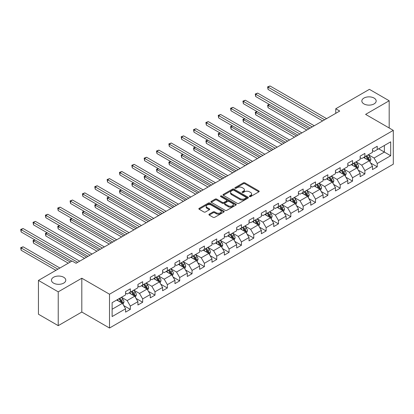 <?xml version="1.0" encoding="UTF-8"?>
<svg xmlns="http://www.w3.org/2000/svg" width="414" height="414" viewBox="0 0 414 414"><rect width="100%" height="100%" fill="white"/><g stroke="black" fill="none" stroke-linecap="round" stroke-linejoin="round"><path stroke-width="0.62" d="M249.528 196.588A0.771 0.445 0 0 0 250.615 196.588L258.869 191.822A1.097 0.637 0 0 0 259.19 191.377A1.097 0.637 0 0 0 258.869 190.926L244.886 182.853A1.097 0.637 0 0 0 243.334 182.853L235.08 187.62A0.771 0.445 0 0 0 234.852 187.935A0.771 0.445 0 0 0 235.08 188.246A0.771 0.445 0 0 0 236.166 188.246L237.232 187.63A3.514 2.029 0 0 1 242.206 187.63L243.37 188.303A3.514 2.029 0 0 1 244.4 189.736A3.514 2.029 0 0 1 243.37 191.175L242.304 191.791A0.771 0.445 0 0 0 242.076 192.106A0.771 0.445 0 0 0 242.304 192.417A0.771 0.445 0 0 0 243.391 192.417L244.457 191.801A3.514 2.029 0 0 1 249.43 191.801L250.594 192.474A3.514 2.029 0 0 1 251.624 193.907A3.514 2.029 0 0 1 250.594 195.346L249.528 195.962A0.771 0.445 0 0 0 249.3 196.277A0.771 0.445 0 0 0 249.528 196.588L249.528 195.962M63.689 277.266A7.162 4.135 0 0 0 55.88 276.366A7.162 4.135 0 0 0 51.46 280.19A7.162 4.135 0 0 0 53.556 283.114A7.162 4.135 0 0 0 61.365 284.009A7.162 4.135 0 0 0 65.785 280.19A7.162 4.135 0 0 0 63.689 277.266M374.07 98.066A7.162 4.135 0 0 0 366.266 97.171A7.162 4.135 0 0 0 361.841 100.99A7.162 4.135 0 0 0 363.937 103.914A7.162 4.135 0 0 0 371.746 104.814A7.162 4.135 0 0 0 376.166 100.99A7.162 4.135 0 0 0 374.07 98.066M209.23 214.157A1.097 0.637 0 0 0 208.91 214.607A1.097 0.637 0 0 0 209.23 215.057L213.153 217.319A1.097 0.637 0 0 0 214.706 217.319L223.876 212.03A1.097 0.637 0 0 0 224.197 211.58A1.097 0.637 0 0 0 223.876 211.13L209.893 203.057A1.097 0.637 0 0 0 208.34 203.057L199.17 208.351A1.097 0.637 0 0 0 198.849 208.801A1.097 0.637 0 0 0 199.17 209.246L203.911 211.984A1.097 0.637 0 0 0 205.463 211.984L209.386 209.717A1.097 0.637 0 0 0 209.707 209.272A1.097 0.637 0 0 0 209.386 208.822L207.036 207.466A2.939 1.697 0 0 1 206.177 206.265A2.939 1.697 0 0 1 207.988 204.697A2.939 1.697 0 0 1 211.192 205.065L220.398 210.379A2.939 1.697 0 0 1 221.257 211.58A2.939 1.697 0 0 1 219.446 213.148A2.939 1.697 0 0 1 216.243 212.78L214.706 211.896A1.097 0.637 0 0 0 213.153 211.896L209.23 214.157L209.23 215.057M81.812 278.224L58.229 291.839L38.445 280.418L38.445 314.226L58.229 325.652L81.812 312.037L109.508 328.028L109.508 294.214L81.812 278.224L81.812 312.037M389.186 127.993L389.186 100.762L365.603 114.378L393.3 130.369L109.508 294.214M389.186 100.762L369.402 89.341L335.764 108.758L335.764 113.327M38.445 280.418L72.077 261.001L76.031 263.283L339.723 111.045L335.764 108.758M237.31 203.372A1.097 0.637 0 0 0 238.868 203.372L248.033 198.078A1.097 0.637 0 0 0 248.353 197.633A1.097 0.637 0 0 0 248.033 197.183L234.05 189.11A1.097 0.637 0 0 0 232.497 189.11L223.332 194.404A1.097 0.637 0 0 0 223.006 194.849A1.097 0.637 0 0 0 223.332 195.299L237.31 203.372M220.957 196.753A0.771 0.445 0 0 1 221.738 196.862L221.738 195.951L235.954 204.159A1.097 0.637 0 0 1 236.275 204.604A1.097 0.637 0 0 1 235.954 205.054L226.789 210.348A1.097 0.637 0 0 1 225.232 210.348L211.249 202.275L211.249 201.375A1.097 0.637 0 0 0 210.928 201.825A1.097 0.637 0 0 0 211.249 202.275M211.249 201.375L215.171 199.113A1.097 0.637 0 0 1 216.729 199.113L222.396 202.384A1.097 0.637 0 0 0 223.953 202.384L226.556 200.883A1.097 0.637 0 0 0 226.877 200.433A1.097 0.637 0 0 0 226.556 199.988L220.652 196.578A0.771 0.445 0 0 1 220.424 196.262A0.771 0.445 0 0 1 220.9 195.853A0.771 0.445 0 0 1 221.738 195.951M109.508 328.028L393.3 164.182L393.3 130.369M123.714 305.568L130.322 309.387L130.322 306.049L137.919 301.661L137.919 304.999L142.67 302.256L142.67 298.924L150.266 294.535L150.266 297.873L155.012 295.13L155.012 291.792L162.609 287.409L162.609 290.742L167.359 288.004L167.359 284.666L174.956 280.278L174.956 283.616L179.707 280.873L179.707 277.54L187.304 273.152L187.304 276.49L192.049 273.747L192.049 270.409L199.646 266.026L199.646 269.359L204.397 266.621L204.397 263.283L211.994 258.895L211.994 262.233L216.745 259.49L216.745 256.157L224.341 251.769L224.341 255.107L229.087 252.364L229.087 249.026L236.684 244.643L236.684 247.976L241.434 245.238L241.434 241.9L249.031 237.512L249.031 240.85L253.777 238.107L253.777 234.774L261.374 230.386L261.374 233.724L266.124 230.981L266.124 227.643L273.721 223.26L273.721 226.593L278.472 223.855L278.472 220.517L286.069 216.129L286.069 219.467L290.814 216.724L290.814 213.391L298.411 209.003L298.411 212.341L303.162 209.598L303.162 206.26L310.759 201.877L310.759 205.209L315.509 202.472L315.509 199.134L323.106 194.751L323.106 198.083L327.852 195.341L327.852 192.008L335.449 187.62L335.449 190.957L340.199 188.215L340.199 184.877L347.796 180.494L347.796 183.826L352.542 181.089L352.542 177.751L360.139 173.368L360.139 176.7L364.889 173.958L364.889 170.625L372.486 166.237L372.486 169.574L377.237 166.832L377.237 163.494L390.687 155.731L390.687 141.836L384.358 145.495L384.358 152.073L390.687 155.731M130.322 309.387L125.577 312.125L125.577 308.792L112.122 316.56L112.122 302.67L125.577 294.903L125.577 291.565L130.322 288.822L130.322 292.16L137.919 287.771L137.919 284.439L142.67 281.696L142.67 285.034L150.266 280.645L150.266 277.313L155.012 274.57L155.012 277.903L162.609 273.519L162.609 270.182L167.359 267.439L167.359 270.777L174.956 266.388L174.956 263.056L179.707 260.313L179.707 263.651L187.304 259.262L187.304 255.93L192.049 253.187L192.049 256.52L199.646 252.136L199.646 248.798L204.397 246.056L204.397 249.394L211.994 245.005L211.994 241.672L216.745 238.93L216.745 242.268L224.341 237.879L224.341 234.547L229.087 231.804L229.087 235.136L236.684 230.753L236.684 227.415L241.434 224.673L241.434 228.011L249.031 223.622L249.031 220.289L253.777 217.547L253.777 220.885L261.374 216.496L261.374 213.163L266.124 210.421L266.124 213.753L273.721 209.37L273.721 206.032L278.472 203.29L278.472 206.627L286.069 202.239L286.069 198.906L290.814 196.164L290.814 199.501L298.411 195.113L298.411 191.78L303.162 189.038L303.162 192.37L310.759 187.987L310.759 184.649L315.509 181.912L315.509 185.244L323.106 180.856L323.106 177.523L327.852 174.78L327.852 178.118L335.449 173.73L335.449 170.397L340.199 167.654L340.199 170.987L347.796 166.604L347.796 163.266L352.542 160.528L352.542 163.861L360.139 159.473L360.139 156.14L364.889 153.397L364.889 156.735L372.486 152.347L372.486 149.014L377.237 146.271L377.237 149.604L390.687 141.836M129.054 292.889L134.757 296.181L127.155 300.569L121.457 297.278M125.577 293.076L127.155 293.987L130.322 292.16M127.155 300.569L130.322 306.049M134.757 296.181L137.919 301.661M141.402 285.764L147.099 289.055L139.502 293.438L133.805 290.147M137.919 285.945L139.502 286.861L142.67 285.034M139.502 293.438L142.67 298.924M147.099 289.055L150.266 294.535M153.749 278.638L159.447 281.924L151.85 286.312L146.152 283.021M150.266 278.819L151.85 279.729L155.012 277.903M151.85 286.312L155.012 291.792M159.447 281.924L162.609 287.409M166.092 271.506L171.789 274.798L164.192 279.186L158.495 275.895M162.609 271.693L164.192 272.603L167.359 270.777M164.192 279.186L167.359 284.666M171.789 274.798L174.956 280.278M178.439 264.38L184.137 267.672L176.54 272.055L170.842 268.769M174.956 264.562L176.54 265.477L179.707 263.651M176.54 272.055L179.707 277.54M184.137 267.672L187.304 273.152M190.787 257.254L196.484 260.541L188.887 264.929L183.185 261.638M187.304 257.436L188.887 258.346L192.049 256.52M188.887 264.929L192.049 270.409M196.484 260.541L199.646 266.026M203.129 250.123L208.827 253.415L201.23 257.803L195.532 254.512M199.646 250.31L201.23 251.22L204.397 249.394M201.23 257.803L204.397 263.283M208.827 253.415L211.994 258.895M215.477 242.997L221.174 246.289L213.577 250.672L207.88 247.386M211.994 243.178L213.577 244.094L216.745 242.268M213.577 250.672L216.745 256.157M221.174 246.289L224.341 251.769M227.819 235.871L233.522 239.157L225.92 243.546L220.222 240.255M224.341 236.052L225.92 236.963L229.087 235.136M225.92 243.546L229.087 249.026M233.522 239.157L236.684 244.643M240.167 228.74L245.864 232.031L238.267 236.42L232.57 233.129M236.684 228.926L238.267 229.837L241.434 228.011M238.267 236.42L241.434 241.9M245.864 232.031L249.031 237.512M252.514 221.614L258.212 224.905L250.615 229.289L244.917 226.003M249.031 221.795L250.615 222.711L253.777 220.885M250.615 229.289L253.777 234.774M258.212 224.905L261.374 230.386M264.856 214.488L270.554 217.774L262.957 222.163L257.26 218.871M261.374 214.669L262.957 215.585L266.124 213.753M262.957 222.163L266.124 227.643M270.554 217.774L273.721 223.26M277.204 207.357L282.902 210.648L275.305 215.037L269.607 211.745M273.721 207.543L275.305 208.454L278.472 206.627M275.305 215.037L278.472 220.517M282.902 210.648L286.069 216.129M289.552 200.231L295.249 203.522L287.652 207.906L281.95 204.619M286.069 200.412L287.652 201.328L290.814 199.501M287.652 207.906L290.814 213.391M295.249 203.522L298.411 209.003M301.894 193.105L307.592 196.391L299.995 200.78L294.297 197.488M298.411 193.286L299.995 194.202L303.162 192.37M299.995 200.78L303.162 206.26M307.592 196.391L310.759 201.877M314.242 185.974L319.939 189.265L312.342 193.654L306.645 190.362M310.759 186.16L312.342 187.071L315.509 185.244M312.342 193.654L315.509 199.134M319.939 189.265L323.106 194.751M326.584 178.848L332.287 182.139L324.685 186.523L318.987 183.236M323.106 179.029L324.685 179.945L327.852 178.118M324.685 186.523L327.852 192.008M332.287 182.139L335.449 187.62M338.931 171.722L344.629 175.008L337.032 179.397L331.335 176.105M335.449 171.903L337.032 172.819L340.199 170.987M337.032 179.397L340.199 184.877M344.629 175.008L347.796 180.494M351.279 164.591L356.977 167.882L349.38 172.271L343.682 168.979M347.796 164.777L349.38 165.688L352.542 163.861M349.38 172.271L352.542 177.751M356.977 167.882L360.139 173.368M363.621 157.465L369.319 160.756L361.722 165.139L356.024 161.853M360.139 157.646L361.722 158.562L364.889 156.735M361.722 165.139L364.889 170.625M369.319 160.756L372.486 166.237M378.66 148.781L384.358 152.073L374.07 158.013L368.372 154.722M372.486 150.52L374.07 151.436L377.237 149.604M374.07 158.013L377.237 163.494M58.229 291.839L58.229 325.652M112.122 309.248L122.409 303.307L116.712 300.021M122.409 303.307L125.577 308.792M370.628 163.018L377.237 166.832M358.281 170.144L364.889 173.958M345.933 177.27L352.542 181.089M333.591 184.401L340.199 188.215M321.243 191.527L327.852 195.341M308.901 198.653L315.509 202.472M296.553 205.784L303.162 209.598M284.206 212.91L290.814 216.724M271.863 220.036L278.472 223.855M259.516 227.167L266.124 230.981M247.168 234.293L253.777 238.107M234.826 241.419L241.434 245.238M222.478 248.55L229.087 252.364M210.136 255.676L216.745 259.49M197.788 262.802L204.397 266.621M185.441 269.933L192.049 273.747M173.099 277.059L179.707 280.873M160.751 284.185L167.359 288.004M148.403 291.316L155.012 295.13M136.061 298.442L142.67 302.256M249.833 196.697L250.594 196.257A3.514 2.029 0 0 0 251.624 194.823L251.624 193.907M244.4 189.736L244.4 190.652A3.514 2.029 0 0 1 243.37 192.086L242.609 192.526M258.853 191.832L244.886 183.769A1.097 0.637 0 0 0 243.334 183.769L235.385 188.354M248.017 198.089L234.05 190.026A1.097 0.637 0 0 0 232.497 190.026L223.343 195.31M246.092 197.944A0.771 0.445 0 0 0 246.314 197.633A0.771 0.445 0 0 0 246.092 197.318L233.817 190.233A0.771 0.445 0 0 0 232.73 190.233L231.602 190.88A3.514 2.029 0 0 0 230.572 192.319A3.514 2.029 0 0 0 231.602 193.752L239.991 198.596A3.514 2.029 0 0 0 244.964 198.596L246.092 197.944L246.092 198.86A0.771 0.445 0 0 0 246.314 198.544L246.314 197.633M230.572 192.319L230.572 193.229A3.514 2.029 0 0 0 231.602 194.668L231.602 193.752M246.092 198.86L244.964 199.512A3.514 2.029 0 0 1 239.991 199.512L231.602 194.668M211.264 202.28L215.171 200.024L215.171 199.113M226.877 200.433L226.877 201.349A1.097 0.637 0 0 1 226.556 201.799L223.953 203.3A1.097 0.637 0 0 1 222.396 203.3L216.729 200.024A1.097 0.637 0 0 0 215.171 200.024M221.738 196.862L235.939 205.065M228.28 205.784A2.939 1.697 0 0 0 231.483 206.151A2.939 1.697 0 0 0 233.299 204.583A2.939 1.697 0 0 0 232.44 203.383L229.196 201.509A1.097 0.637 0 0 0 227.643 201.509L225.04 203.015A1.097 0.637 0 0 0 224.719 203.46A1.097 0.637 0 0 0 225.04 203.911L228.28 205.784L228.28 206.695A2.939 1.697 0 0 0 231.483 207.062A2.939 1.697 0 0 0 233.299 205.499L233.299 204.583M224.719 203.46L224.719 204.376A1.097 0.637 0 0 0 225.04 204.826L225.04 203.911M228.28 206.695L225.04 204.826M221.257 211.58L221.257 212.491A2.939 1.697 0 0 1 219.446 214.059A2.939 1.697 0 0 1 216.243 213.691L214.706 212.806A1.097 0.637 0 0 0 213.153 212.806L209.246 215.063M206.177 206.265L206.177 207.176A2.939 1.697 0 0 0 207.036 208.377L207.036 207.466M209.386 208.822L209.386 209.717L207.036 208.377M223.86 212.035L209.893 203.973A1.097 0.637 0 0 0 208.34 203.973L199.186 209.256M369.945 161.838L370.887 159.468A2.965 1.713 -120 0 0 369.94 156.942L368.31 154.758M365.459 158.526L364.351 157.046M269.55 104.525L268.049 105.394L268.049 107.676L306.8 130.053M368.864 160.487L369.288 159.592A2.965 1.713 -120 0 0 368.439 157.806L366.804 155.628M366.059 156.057L367.875 158.474A1.511 0.875 60 0 1 368.149 158.935L369.288 159.592M365.857 156.176L367.487 158.355A2.965 1.713 60 0 1 368.336 160.14M268.049 107.676L267.615 105.14L308.782 128.909M267.615 105.14L269.379 104.421M324.607 119.77L268.049 87.116L270.026 85.972L326.584 118.627M322.63 120.914L268.049 89.398L268.049 87.116L267.615 86.862L270.026 85.972M268.049 89.398L267.615 86.862M357.603 168.964L358.54 166.594A2.965 1.713 -120 0 0 357.598 164.068L355.962 161.89M353.116 165.652L352.003 164.172M257.208 111.651L255.702 112.52L255.702 114.802L294.457 137.179M356.516 167.618L356.94 166.718A2.965 1.713 -120 0 0 356.092 164.938L354.456 162.754M353.716 163.183L355.528 165.605A1.511 0.875 60 0 1 355.802 166.061L356.94 166.718M353.509 163.302L355.145 165.486A2.965 1.713 60 0 1 355.993 167.266M255.702 114.802L255.267 112.266L296.434 136.035M255.267 112.266L257.032 111.552M345.255 176.095L346.197 173.72A2.965 1.713 -120 0 0 345.25 171.194L343.615 169.016M340.769 172.783L339.661 171.298M244.86 118.777L243.354 119.646L243.354 121.933L282.11 144.305M344.169 174.744L344.593 173.849A2.965 1.713 -120 0 0 343.744 172.064L342.114 169.885M341.369 170.314L343.18 172.731A1.511 0.875 60 0 1 343.454 173.192L344.593 173.849M341.162 170.433L342.797 172.612A2.965 1.713 60 0 1 343.646 174.397M243.354 121.933L242.92 119.398L284.087 143.166M242.92 119.398L244.684 118.678M312.259 126.896L255.702 94.242L257.679 93.103L314.242 125.758M310.283 128.04L255.702 96.529L255.702 94.242L255.267 93.994L257.679 93.103M255.702 96.529L255.267 93.994M299.917 134.027L243.354 101.373L245.336 100.229L301.894 132.884M297.94 135.166L243.354 103.655L243.354 101.373L242.92 101.12L245.336 100.229M243.354 103.655L242.92 101.12M332.908 183.221L333.85 180.851A2.965 1.713 -120 0 0 332.903 178.325L331.272 176.141M328.421 179.909L327.314 178.429M232.513 125.908L231.012 126.777L231.012 129.059L269.762 151.436M331.826 181.87L332.251 180.975A2.965 1.713 -120 0 0 331.402 179.19L329.767 177.011M329.026 177.44L330.838 179.857A1.511 0.875 60 0 1 331.112 180.318L332.251 180.975M328.819 177.559L330.45 179.738A2.965 1.713 60 0 1 331.298 181.523M231.012 129.059L230.577 126.524L271.744 150.292M230.577 126.524L232.342 125.804M320.565 190.347L321.507 187.977A2.965 1.713 -120 0 0 320.56 185.451L318.925 183.273M316.079 187.035L314.966 185.555M220.17 133.034L218.664 133.903L218.664 136.185L257.42 158.562M319.479 189.001L319.903 188.101A2.965 1.713 -120 0 0 319.054 186.321L317.424 184.137M316.679 184.566L318.49 186.988A1.511 0.875 60 0 1 318.764 187.444L319.903 188.101M316.472 184.685L318.107 186.869A2.965 1.713 60 0 1 318.956 188.649M218.664 136.185L218.23 133.65L259.397 157.418M218.23 133.65L219.994 132.935M308.218 197.478L309.16 195.103A2.965 1.713 -120 0 0 308.213 192.577L306.577 190.399M303.731 194.166L302.624 192.681M207.823 140.16L206.317 141.029L206.317 143.316L245.072 165.688M307.136 196.127L307.561 195.232A2.965 1.713 -120 0 0 306.712 193.447L305.077 191.268M304.331 191.698L306.143 194.114A1.511 0.875 60 0 1 306.422 194.575L307.561 195.232M304.124 191.817L305.76 193.995A2.965 1.713 60 0 1 306.608 195.781M206.317 143.316L205.882 140.781L247.049 164.544M205.882 140.781L207.647 140.061M287.57 141.153L231.012 108.499L232.989 107.355L289.552 140.01M285.593 142.297L231.012 110.781L231.012 108.499L230.577 108.245L232.989 107.355M231.012 110.781L230.577 108.245M275.227 148.279L218.664 115.625L220.641 114.487L277.204 147.141M273.245 149.423L218.664 117.912L218.664 115.625L218.23 115.377L220.641 114.487M218.664 117.912L218.23 115.377M262.88 155.41L206.317 122.756L208.299 121.612L264.856 154.267M260.903 156.549L206.317 125.038L206.317 122.756L205.882 122.503L208.299 121.612M206.317 125.038L205.882 122.503M295.87 204.604L296.812 202.234A2.965 1.713 -120 0 0 295.865 199.708L294.235 197.525M291.389 201.292L290.276 199.812M195.475 147.291L193.975 148.16L193.975 150.442L232.73 172.819M294.789 203.253L295.213 202.358A2.965 1.713 -120 0 0 294.364 200.573L292.729 198.394M291.989 198.823L293.8 201.24A1.511 0.875 60 0 1 294.075 201.701L295.213 202.358M291.782 198.943L293.412 201.121A2.965 1.713 60 0 1 294.261 202.907M193.975 150.442L193.54 147.907L234.707 171.675M193.54 147.907L195.304 147.187M250.532 162.536L193.975 129.882L195.951 128.738L252.514 161.393M248.555 163.68L193.975 132.164L193.975 129.882L193.54 129.629L195.951 128.738M193.975 132.164L193.54 129.629M283.528 211.73L284.47 209.36A2.965 1.713 -120 0 0 283.523 206.834L281.887 204.656M279.041 208.418L277.934 206.938M183.133 154.417L181.627 155.286L181.627 157.568L220.383 179.945M282.441 210.384L282.865 209.484A2.965 1.713 -120 0 0 282.017 207.704L280.387 205.52M279.641 205.949L281.453 208.371A1.511 0.875 60 0 1 281.727 208.827L282.865 209.484M279.434 206.068L281.07 208.252A2.965 1.713 60 0 1 281.918 210.033M181.627 157.568L181.192 155.033L222.359 178.801M181.192 155.033L182.957 154.318M238.19 169.662L181.627 137.008L183.609 135.864L240.167 168.524M236.208 170.806L181.627 139.295L181.627 137.008L181.192 136.76L183.609 135.864M181.627 139.295L181.192 136.76M271.18 218.861L272.122 216.486A2.965 1.713 -120 0 0 271.175 213.96L269.545 211.782M266.694 215.549L265.586 214.064M170.785 161.543L169.285 162.412L169.285 164.7L208.035 187.071M270.099 217.51L270.523 216.615A2.965 1.713 -120 0 0 269.674 214.83L268.039 212.651M267.294 213.081L269.11 215.497A1.511 0.875 60 0 1 269.385 215.958L270.523 216.615M267.092 213.2L268.722 215.378A2.965 1.713 60 0 1 269.571 217.164M169.285 164.7L168.85 162.164L210.017 185.927M168.85 162.164L170.615 161.444M225.842 176.794L169.285 144.139L171.261 142.996L227.819 175.65M223.865 177.932L169.285 146.421L169.285 144.139L168.85 143.886L171.261 142.996M169.285 146.421L168.85 143.886M258.838 225.987L259.775 223.617A2.965 1.713 -120 0 0 258.833 221.092L257.197 218.908M254.351 222.675L253.239 221.195M158.443 168.674L156.937 169.543L156.937 171.826L195.693 194.202M257.751 224.636L258.176 223.741A2.965 1.713 -120 0 0 257.327 221.956L255.692 219.777M254.952 220.207L256.763 222.623A1.511 0.875 60 0 1 257.037 223.084L258.176 223.741M254.745 220.326L256.38 222.504A2.965 1.713 60 0 1 257.229 224.29M156.937 171.826L156.502 169.29L197.669 193.059M156.502 169.29L158.267 168.57M213.495 183.919L156.937 151.265L158.914 150.122L215.477 182.776M211.518 185.063L156.937 153.547L156.937 151.265L156.502 151.012L158.914 150.122M156.937 153.547L156.502 151.012M246.49 233.113L247.432 230.743A2.965 1.713 -120 0 0 246.485 228.217L244.85 226.039M242.004 229.801L240.896 228.321M146.095 175.8L144.589 176.669L144.589 178.951L183.345 201.328M245.404 231.768L245.828 230.867A2.965 1.713 -120 0 0 244.979 229.087L243.349 226.903M242.604 227.333L244.415 229.754A1.511 0.875 60 0 1 244.69 230.21L245.828 230.867M242.397 227.452L244.032 229.635A2.965 1.713 60 0 1 244.881 231.416M144.589 178.951L144.155 176.416L185.322 200.185M144.155 176.416L145.919 175.702M201.152 191.045L144.589 158.391L146.572 157.248L203.129 189.907M199.175 192.189L144.589 160.679L144.589 158.391L144.155 158.143L146.572 157.248M144.589 160.679L144.155 158.143M234.143 240.244L235.085 237.869A2.965 1.713 -120 0 0 234.138 235.343L232.508 233.165M229.656 236.932L228.549 235.447M133.748 182.926L132.247 183.795L132.247 186.083L170.998 208.454M233.061 238.894L233.486 237.998A2.965 1.713 -120 0 0 232.637 236.213L231.002 234.034M230.262 234.464L232.073 236.88A1.511 0.875 60 0 1 232.347 237.341L233.486 237.998M230.055 234.583L231.685 236.761A2.965 1.713 60 0 1 232.533 238.547M132.247 186.083L131.812 183.547L172.98 207.31M131.812 183.547L133.577 182.828M188.805 198.177L132.247 165.522L134.224 164.379L190.787 197.033M186.828 199.315L132.247 167.805L132.247 165.522L131.812 165.269L134.224 164.379M132.247 167.805L131.812 165.269M221.8 247.37L222.742 245A2.965 1.713 -120 0 0 221.795 242.475L220.16 240.291M217.314 244.058L216.201 242.578M121.405 190.057L119.9 190.926L119.9 193.209L158.655 215.585M220.714 246.019L221.138 245.124A2.965 1.713 -120 0 0 220.289 243.339L218.659 241.16M217.914 241.59L219.725 244.006A1.511 0.875 60 0 1 220 244.467L221.138 245.124M217.707 241.709L219.342 243.887A2.965 1.713 60 0 1 220.191 245.673M119.9 193.209L119.465 190.673L160.632 214.442M119.465 190.673L121.23 189.954M176.462 205.303L119.9 172.648L121.876 171.505L178.439 204.159M174.48 206.446L119.9 174.931L119.9 172.648L119.465 172.395L121.876 171.505M119.9 174.931L119.465 172.395M209.453 254.496L210.395 252.126A2.965 1.713 -120 0 0 209.448 249.601L207.812 247.422M204.966 251.184L203.859 249.704M109.058 197.183L107.552 198.052L107.552 200.335L146.308 222.711M208.371 253.151L208.796 252.25A2.965 1.713 -120 0 0 207.947 250.47L206.312 248.286M205.567 248.716L207.378 251.138A1.511 0.875 60 0 1 207.657 251.593L208.796 252.25M205.36 248.835L206.995 251.019A2.965 1.713 60 0 1 207.844 252.799M107.552 200.335L107.117 197.799L148.284 221.568M107.117 197.799L108.882 197.085M164.115 212.429L107.552 179.774L109.534 178.631L166.092 211.29M162.138 213.572L107.552 182.062L107.552 179.774L107.117 179.526L109.534 178.631M107.552 182.062L107.117 179.526M197.105 261.627L198.047 259.252A2.965 1.713 -120 0 0 197.1 256.727L195.47 254.548M192.624 258.315L191.511 256.83M96.71 204.309L95.21 205.178L95.21 207.466L133.965 229.837M196.024 260.277L196.448 259.381A2.965 1.713 -120 0 0 195.599 257.596L193.964 255.417M193.224 255.847L195.035 258.264A1.511 0.875 60 0 1 195.31 258.724L196.448 259.381M193.017 255.966L194.647 258.145A2.965 1.713 60 0 1 195.496 259.93M95.21 207.466L94.775 204.93L135.942 228.694M94.775 204.93L96.54 204.211M151.767 219.56L95.21 186.905L97.186 185.762L153.749 218.416M149.79 220.698L95.21 189.188L95.21 186.905L94.775 186.652L97.186 185.762M95.21 189.188L94.775 186.652M184.763 268.753L185.705 266.383A2.965 1.713 -120 0 0 184.758 263.858L183.123 261.674M180.276 265.441L179.169 263.961M84.368 211.44L82.862 212.31L82.862 214.592L121.618 236.963M183.676 267.403L184.101 266.507A2.965 1.713 -120 0 0 183.252 264.722L181.622 262.543M180.877 262.973L182.688 265.39A1.511 0.875 60 0 1 182.962 265.85L184.101 266.507M180.67 263.092L182.305 265.27A2.965 1.713 60 0 1 183.154 267.056M82.862 214.592L82.427 212.056L123.595 235.825M82.427 212.056L84.192 211.337M139.425 226.686L82.862 194.031L84.844 192.888L141.402 225.542M137.443 227.829L82.862 196.314L82.862 194.031L82.427 193.778L84.844 192.888M82.862 196.314L82.427 193.778M172.415 275.879L173.357 273.509A2.965 1.713 -120 0 0 172.41 270.984L170.78 268.805M167.929 272.567L166.821 271.087M72.02 218.566L70.52 219.436L70.52 221.718L109.27 244.094M171.334 274.534L171.758 273.633A2.965 1.713 -120 0 0 170.91 271.853L169.274 269.669M168.529 270.099L170.345 272.521A1.511 0.875 60 0 1 170.62 272.976L171.758 273.633M168.327 270.218L169.957 272.402A2.965 1.713 60 0 1 170.806 274.182M70.52 221.718L70.085 219.182L111.252 242.951M70.085 219.182L71.85 218.468M127.077 233.812L70.52 201.157L72.497 200.014L129.054 232.673M125.1 234.955L70.52 203.445L70.52 201.157L70.085 200.909L72.497 200.014M70.52 203.445L70.085 200.909M160.073 283.01L161.01 280.635A2.965 1.713 -120 0 0 160.068 278.11L158.433 275.931M155.586 279.698L154.474 278.213M59.678 225.692L58.172 226.561L58.172 228.849L96.928 251.22M158.986 281.66L159.411 280.764A2.965 1.713 -120 0 0 158.562 278.979L156.927 276.8M156.187 277.23L157.998 279.647A1.511 0.875 60 0 1 158.272 280.107L159.411 280.764M155.98 277.349L157.615 279.528A2.965 1.713 60 0 1 158.464 281.313M58.172 228.849L57.737 226.313L98.905 250.077M57.737 226.313L59.502 225.594M114.73 240.943L58.172 208.283L60.149 207.145L116.712 239.799M112.753 242.081L58.172 210.571L58.172 208.283L57.737 208.035L60.149 207.145M58.172 210.571L57.737 208.035M147.726 290.136L148.667 287.766A2.965 1.713 -120 0 0 147.72 285.241L146.085 283.057M143.239 286.824L142.131 285.344M47.331 232.823L45.825 233.687L45.825 235.975L84.58 258.346M146.639 288.786L147.063 287.89A2.965 1.713 -120 0 0 146.214 286.105L144.584 283.926M143.839 284.356L145.65 286.773A1.511 0.875 60 0 1 145.925 287.233L147.063 287.89M143.632 284.475L145.267 286.654A2.965 1.713 60 0 1 146.116 288.439M45.825 235.975L45.39 233.439L86.557 257.208M45.39 233.439L47.155 232.72M102.387 248.069L45.825 215.415L47.807 214.271L104.364 246.925M100.411 249.212L45.825 217.697L45.825 215.415L45.39 215.161L47.807 214.271M45.825 217.697L45.39 215.161M135.378 297.262L136.32 294.892A2.965 1.713 -120 0 0 135.373 292.367L133.743 290.188M130.891 293.95L129.784 292.47M34.983 239.949L33.482 240.819L33.482 243.101L68.279 263.19M134.296 295.917L134.721 295.016A2.965 1.713 -120 0 0 133.872 293.236L132.237 291.052M131.497 291.482L133.308 293.904A1.511 0.875 60 0 1 133.582 294.359L134.721 295.016M131.29 291.601L132.92 293.785A2.965 1.713 60 0 1 133.769 295.565M33.482 243.101L33.048 240.565L70.256 262.052M33.048 240.565L34.812 239.851M90.04 255.195L33.482 222.541L35.459 221.397L92.022 254.056M88.063 256.338L33.482 224.828L33.482 222.541L33.048 222.292L35.459 221.397M33.482 224.828L33.048 222.292M123.036 304.394L123.977 302.018A2.965 1.713 -120 0 0 123.03 299.493L121.395 297.314M118.549 301.081L117.436 299.596M59.89 268.034L23.112 246.801L21.135 247.945L21.135 250.232L55.931 270.321M121.949 303.043L122.373 302.148A2.965 1.713 -120 0 0 121.525 300.362L119.894 298.183M119.149 298.613L120.96 301.03A1.511 0.875 60 0 1 121.235 301.49L122.373 302.148M118.942 298.732L120.577 300.911A2.965 1.713 60 0 1 121.426 302.696M21.135 250.232L20.7 247.696L57.908 269.178M20.7 247.696L23.112 246.801M77.697 262.326L21.135 229.666L23.112 228.528L79.674 261.182M71.762 261.182L21.135 231.954L21.135 229.666L20.7 229.418L23.112 228.528M21.135 231.954L20.7 229.418M250.594 196.257L250.594 195.346M242.304 192.417L242.304 191.791M243.37 192.086L243.37 191.175M235.08 188.246L235.08 187.62M243.334 183.769L243.334 182.853M244.886 183.769L244.886 182.853M258.869 191.822L258.869 190.926M223.332 195.299L223.332 194.404M232.497 190.026L232.497 189.11M234.05 190.026L234.05 189.11M248.033 198.078L248.033 197.183M239.991 199.512L239.991 198.596M244.964 199.512L244.964 198.596M216.729 200.024L216.729 199.113M222.396 203.3L222.396 202.384M223.953 203.3L223.953 202.384M226.556 201.799L226.556 200.883M235.954 205.054L235.954 204.159M213.153 212.806L213.153 211.896M214.706 212.806L214.706 211.896M216.243 213.691L216.243 212.78M199.17 209.246L199.17 208.351M208.34 203.973L208.34 203.057M209.893 203.973L209.893 203.057M223.876 212.03L223.876 211.13M369.029 160.585L370.866 159.525M368.439 157.806L369.94 156.942M366.328 159.028L367.487 158.355M356.682 167.711L358.524 166.651M356.092 164.938L357.598 164.068M353.98 166.154L355.145 165.486M344.339 174.843L346.176 173.776M343.744 172.064L345.25 171.194M341.638 173.28L342.797 172.612M331.992 181.969L333.829 180.908M331.402 179.19L332.903 178.325M329.29 180.411L330.45 179.738M319.644 189.094L321.487 188.034M319.054 186.321L320.56 185.451M316.948 187.537L318.107 186.869M307.302 196.226L309.139 195.16M306.712 193.447L308.213 192.577M304.601 194.663L305.76 193.995M294.954 203.352L296.797 202.291M294.364 200.573L295.865 199.708M292.253 201.794L293.412 201.121M282.607 210.478L284.449 209.417M282.017 207.704L283.523 206.834M279.911 208.92L281.07 208.252M270.264 217.609L272.101 216.543M269.674 214.83L271.175 213.96M267.563 216.046L268.722 215.378M257.917 224.735L259.759 223.674M257.327 221.956L258.833 221.092M255.215 223.177L256.38 222.504M245.574 231.861L247.412 230.8M244.979 229.087L246.485 228.217M242.873 230.303L244.032 229.635M233.227 238.992L235.064 237.926M232.637 236.213L234.138 235.343M230.526 237.429L231.685 236.761M220.879 246.118L222.722 245.057M220.289 243.339L221.795 242.475M218.183 244.56L219.342 243.887M208.537 253.244L210.374 252.183M207.947 250.47L209.448 249.601M205.836 251.686L206.995 251.019M196.189 260.375L198.032 259.309M195.599 257.596L197.1 256.727M193.488 258.812L194.647 258.145M183.842 267.501L185.684 266.44M183.252 264.722L184.758 263.858M181.146 265.943L182.305 265.27M171.499 274.627L173.337 273.566M170.91 271.853L172.41 270.984M168.798 273.069L169.957 272.402M159.152 281.758L160.994 280.692M158.562 278.979L160.068 278.11M156.451 280.195L157.615 279.528M146.81 288.884L148.647 287.823M146.214 286.105L147.72 285.241M144.108 287.326L145.267 286.654M134.462 296.01L136.299 294.949M133.872 293.236L135.373 292.367M131.761 294.452L132.92 293.785M122.114 303.141L123.957 302.075M121.525 300.362L123.03 299.493M119.418 301.578L120.577 300.911"/></g></svg>
